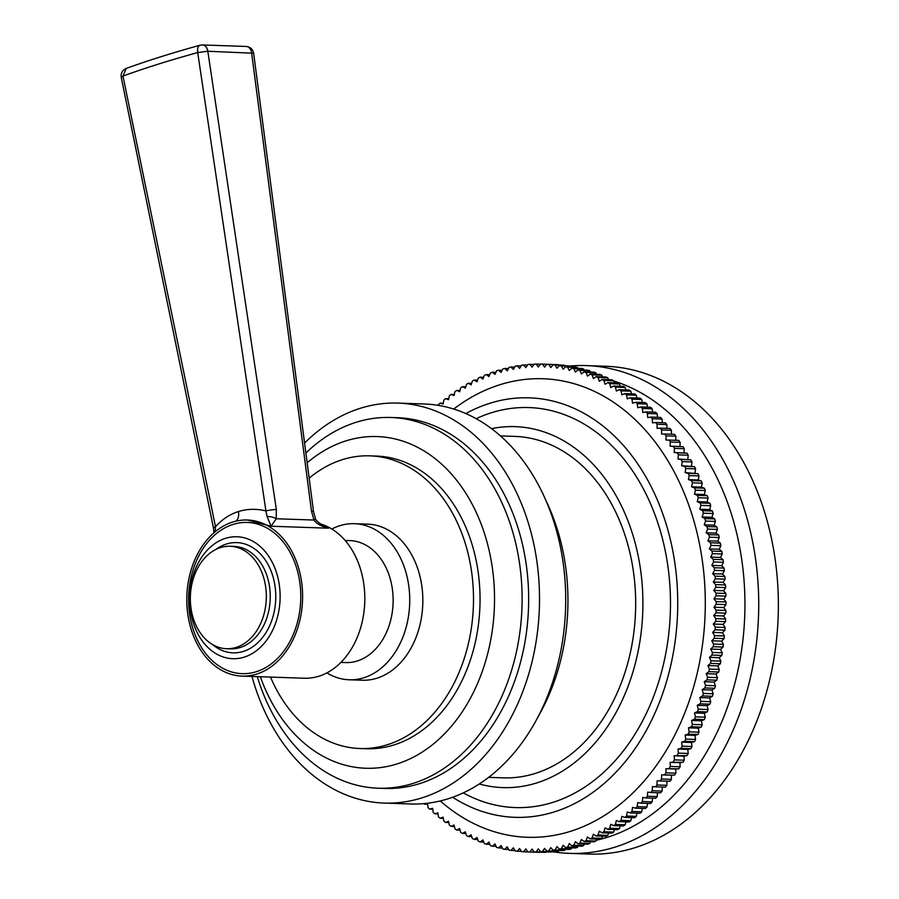<?xml version="1.0" encoding="UTF-8"?>
<svg xmlns="http://www.w3.org/2000/svg" width="899" height="899" viewBox="0 0 899 899"><rect width="100%" height="100%" fill="white"/><g stroke="black" fill="none" stroke-linecap="round" stroke-linejoin="round"><path stroke-width="1.35" d="M695.59 739.428A244.034 180.879 92 0 1 694.489 741.664L684.667 741.327A244.034 180.879 -88 0 0 685.768 739.09L685.139 735.067L694.961 735.404L695.59 739.428L685.768 739.09M670.339 442.016A244.034 180.879 -88 0 0 669.025 440.072L678.846 440.409A244.034 180.879 92 0 1 680.161 442.353L670.339 442.016L670.126 446.151L683.015 446.691A244.034 180.879 92 0 1 684.285 448.691L674.464 448.354L674.138 452.478L687.016 453.163A244.034 180.879 92 0 1 688.229 455.22L678.408 454.894L677.981 458.996L690.848 459.827A244.034 180.879 92 0 1 692.005 461.951L682.184 461.614L681.644 465.704L694.5 466.671A244.034 180.879 92 0 1 695.601 468.851L685.78 468.514L685.139 472.582L697.961 473.694A244.034 180.879 92 0 1 699.006 475.919L689.185 475.582L688.443 479.617L698.265 479.954L701.254 480.875A244.034 180.879 92 0 1 702.231 483.145L692.41 482.808L691.567 486.808L701.389 487.146L704.344 488.213A244.034 180.879 92 0 1 705.266 490.528L695.444 490.191L694.5 494.158L704.322 494.495L707.243 495.697A244.034 180.879 92 0 1 708.109 498.057L698.276 497.72L697.231 501.642L707.052 501.979L709.94 503.316A244.034 180.879 92 0 1 710.738 505.721L700.917 505.384L699.77 509.25L709.592 509.587L712.435 511.059A244.034 180.879 92 0 1 713.177 513.509L703.355 513.172L702.108 516.981L711.929 517.318L714.739 518.925A244.034 180.879 92 0 1 715.413 521.409L705.591 521.072L704.243 524.836L714.064 525.173L716.829 526.904A244.034 180.879 92 0 1 717.436 529.421L707.614 529.084L706.164 532.781L715.986 533.118L718.706 534.984A244.034 180.879 92 0 1 719.245 537.523L709.423 537.186L707.884 540.816L717.717 541.153L720.369 543.142A244.034 180.879 92 0 1 720.852 545.715L711.03 545.378L709.401 548.929L719.222 549.267L721.83 551.39A244.034 180.879 92 0 1 722.234 553.975L712.413 553.638L710.693 557.122L720.515 557.459L723.066 559.706A244.034 180.879 92 0 1 723.403 562.313L713.581 561.976L711.783 565.381L721.605 565.718L724.088 568.078A244.034 180.879 92 0 1 724.358 570.708L714.536 570.371L712.649 573.686L722.47 574.023L724.886 576.495A244.034 180.879 92 0 1 725.1 579.136L715.278 578.799L713.3 582.024L723.122 582.361L725.471 584.957A244.034 180.879 92 0 1 725.617 587.609L715.795 587.272L713.739 590.407L723.56 590.744L725.841 593.452A244.034 180.879 92 0 1 725.909 596.104L716.087 595.767L713.952 598.801L723.774 599.139L725.987 601.959A244.034 180.879 92 0 1 725.987 604.611L716.166 604.274L713.952 607.218L723.774 607.555L725.909 610.466A244.034 180.879 92 0 1 725.841 613.129L716.02 612.792L713.739 615.624L723.56 615.961L725.617 618.984A244.034 180.879 92 0 1 725.471 621.647L715.649 621.31L713.3 624.03L723.122 624.367L725.1 627.48A244.034 180.879 92 0 1 724.886 630.132L715.065 629.794L712.649 632.413L722.47 632.75L724.358 635.964A244.034 180.879 92 0 1 724.088 638.605L714.267 638.268L711.772 640.773L721.605 641.111L723.403 644.403A244.034 180.879 92 0 1 723.066 647.033L713.244 646.696L710.693 649.078L720.515 649.415L722.234 652.798A244.034 180.879 92 0 1 721.818 655.416L711.997 655.079L709.401 657.349L719.222 657.686L720.852 661.147A244.034 180.879 92 0 1 720.369 663.743L710.547 663.406L707.884 665.552L717.705 665.889L719.245 669.429A244.034 180.879 92 0 1 718.706 672.003L708.873 671.665L706.164 673.688L715.986 674.025L717.436 677.632A244.034 180.879 92 0 1 716.818 680.183L706.996 679.846L704.243 681.734L714.064 682.071L715.402 685.757A244.034 180.879 92 0 1 714.727 688.274L704.906 687.937L702.108 689.702L711.929 690.039L713.177 693.781A244.034 180.879 92 0 1 712.435 696.276L702.613 695.938L699.77 697.568L709.592 697.905L710.738 701.703A244.034 180.879 92 0 1 709.94 704.164L700.107 703.827L697.231 705.322L707.052 705.659L708.097 709.513A244.034 180.879 92 0 1 707.232 711.929L697.41 711.592L694.489 712.952L704.31 713.289L705.266 717.2A244.034 180.879 92 0 1 704.333 719.582L694.511 719.245L691.556 720.47L701.389 720.807L702.231 724.763A244.034 180.879 92 0 1 701.242 727.089L691.421 726.752L688.443 727.842L698.265 728.179L699.006 732.168A244.034 180.879 92 0 1 697.961 734.449L688.14 734.112L685.139 735.067M688.14 734.112A244.034 180.879 -88 0 0 689.185 731.831L688.443 727.842M691.421 726.752A244.034 180.879 -88 0 0 692.41 724.425L691.556 720.47M694.511 719.245A244.034 180.879 -88 0 0 695.444 716.863L694.489 712.952M697.41 711.592A244.034 180.879 -88 0 0 698.276 709.176L697.231 705.322M700.107 703.827A244.034 180.879 -88 0 0 700.917 701.366L699.77 697.568M702.613 695.938A244.034 180.879 -88 0 0 703.355 693.444L702.108 689.702M704.906 687.937A244.034 180.879 -88 0 0 705.58 685.42L704.243 681.734M706.996 679.846A244.034 180.879 -88 0 0 707.603 677.295L706.164 673.688M708.873 671.665A244.034 180.879 -88 0 0 709.423 669.092L707.884 665.552M710.547 663.406A244.034 180.879 -88 0 0 711.019 660.81L709.401 657.349M711.997 655.079A244.034 180.879 -88 0 0 712.413 652.46L710.693 649.078M713.244 646.696A244.034 180.879 -88 0 0 713.581 644.066L711.772 640.773M714.267 638.268A244.034 180.879 -88 0 0 714.536 635.627L712.649 632.413M715.065 629.794A244.034 180.879 -88 0 0 715.278 627.142L713.3 624.03M715.649 621.31A244.034 180.879 -88 0 0 715.784 618.647L713.739 615.624M716.02 612.792A244.034 180.879 -88 0 0 716.087 610.14L713.952 607.218M716.166 604.274A244.034 180.879 -88 0 0 716.166 601.622L713.952 598.801M716.087 595.767A244.034 180.879 -88 0 0 716.02 593.115L713.739 590.407M715.795 587.272A244.034 180.879 -88 0 0 715.649 584.62L713.3 582.024M715.278 578.799A244.034 180.879 -88 0 0 715.065 576.158L712.649 573.686M714.536 570.371A244.034 180.879 -88 0 0 714.267 567.741L711.783 565.381M713.581 561.976A244.034 180.879 -88 0 0 713.244 559.369L710.693 557.122M712.413 553.638A244.034 180.879 -88 0 0 712.008 551.053L709.401 548.929M711.03 545.378A244.034 180.879 -88 0 0 710.547 542.805L707.884 540.816M709.423 537.186A244.034 180.879 -88 0 0 708.884 534.647L706.164 532.781M707.614 529.084A244.034 180.879 -88 0 0 706.996 526.567L704.243 524.836M705.591 521.072A244.034 180.879 -88 0 0 704.917 518.588L702.108 516.981M703.355 513.172A244.034 180.879 -88 0 0 702.613 510.722L699.77 509.25M700.917 505.384A244.034 180.879 -88 0 0 700.119 502.979L697.231 501.642M698.276 497.72A244.034 180.879 -88 0 0 697.41 495.36L694.5 494.158M695.444 490.191A244.034 180.879 -88 0 0 694.522 487.876L691.567 486.808M692.41 482.808A244.034 180.879 -88 0 0 691.421 480.538L688.443 479.617M689.185 475.582A244.034 180.879 -88 0 0 688.14 473.357L685.139 472.582M685.78 468.514A244.034 180.879 -88 0 0 684.678 466.334L681.644 465.704M682.184 461.614A244.034 180.879 -88 0 0 681.026 459.49L677.981 458.996M678.408 454.894A244.034 180.879 -88 0 0 677.194 452.826L674.138 452.478M674.464 448.354A244.034 180.879 -88 0 0 673.194 446.353L670.126 446.151M666.058 435.88A244.034 180.879 -88 0 0 664.687 434.003L674.508 434.341A244.034 180.879 92 0 1 675.879 436.217L666.058 435.88L665.957 440.016L669.025 440.072M661.619 429.947A244.034 180.879 -88 0 0 660.203 428.138L670.025 428.475A244.034 180.879 92 0 1 671.441 430.284L661.619 429.947L661.619 434.082L664.687 434.003M657.023 424.238A244.034 180.879 -88 0 0 655.551 422.496L665.384 422.833A244.034 180.879 92 0 1 666.844 424.575L657.023 424.238L657.124 428.373L660.203 428.138M652.281 418.743A244.034 180.879 -88 0 0 650.764 417.08L660.585 417.417A244.034 180.879 92 0 1 662.102 419.08L652.281 418.743L652.494 422.867L655.551 422.496M647.392 413.495A244.034 180.879 -88 0 0 645.83 411.899L655.663 412.236A244.034 180.879 92 0 1 657.214 413.832L647.392 413.495L647.707 417.597L650.764 417.08M642.369 408.472A244.034 180.879 -88 0 0 640.773 406.955L650.595 407.292A244.034 180.879 92 0 1 652.191 408.809L642.369 408.472L642.796 412.562L645.83 411.899M637.211 403.696A244.034 180.879 -88 0 0 635.571 402.258L645.403 402.595A244.034 180.879 92 0 1 647.033 404.033L637.211 403.696L637.751 407.753L640.773 406.955M631.93 399.167A244.034 180.879 -88 0 0 630.255 397.808L640.088 398.145A244.034 180.879 92 0 1 641.751 399.504L631.93 399.167L632.57 403.202L635.571 402.258M626.536 394.897A244.034 180.879 -88 0 0 624.827 393.616L634.649 393.953A244.034 180.879 92 0 1 636.357 395.234L626.536 394.897L627.277 398.886L630.255 397.808M621.029 390.874A244.034 180.879 -88 0 0 619.287 389.683L629.109 390.02A244.034 180.879 92 0 1 630.851 391.211L621.029 390.874L621.872 394.83L624.827 393.616M615.422 387.132A244.034 180.879 -88 0 0 613.646 386.019L623.468 386.356A244.034 180.879 92 0 1 625.243 387.469L615.422 387.132L616.366 391.043L619.287 389.683M609.702 383.648A244.034 180.879 -88 0 0 607.904 382.614L617.725 382.952A244.034 180.879 92 0 1 619.535 383.985L609.702 383.648L610.758 387.514L613.646 386.019M603.903 380.446A244.034 180.879 -88 0 0 602.072 379.502L611.893 379.839A244.034 180.879 92 0 1 613.725 380.783L603.903 380.446L605.061 384.255L607.904 382.614M598.026 377.513A244.034 180.879 -88 0 0 596.161 376.659L605.993 376.996A244.034 180.879 92 0 1 607.848 377.85L598.026 377.513L599.273 381.266L602.072 379.502M592.059 374.861A244.034 180.879 -88 0 0 590.182 374.096L600.004 374.433A244.034 180.879 92 0 1 601.88 375.198L592.059 374.861L593.407 378.546L596.161 376.659M586.024 372.501A244.034 180.879 -88 0 0 584.136 371.826L593.958 372.164A244.034 180.879 92 0 1 595.857 372.838L586.024 372.501L587.474 376.119L590.182 374.096M579.934 370.422A244.034 180.879 -88 0 0 578.023 369.837L587.845 370.174A244.034 180.879 92 0 1 589.755 370.759L579.934 370.422L581.473 373.962L584.136 371.826M573.787 368.635A244.034 180.879 -88 0 0 571.854 368.141L581.687 368.478A244.034 180.879 92 0 1 583.608 368.972L573.787 368.635L575.416 372.096L578.023 369.837M567.595 367.14A244.034 180.879 -88 0 0 565.651 366.736L575.472 367.073A244.034 180.879 92 0 1 577.416 367.477L567.595 367.14L569.314 370.523L571.854 368.141M561.358 365.938A244.034 180.879 -88 0 0 559.403 365.623L569.236 365.96A244.034 180.879 92 0 1 571.191 366.275L561.358 365.938L563.167 369.231L565.651 366.736M555.099 365.028A244.034 180.879 -88 0 0 553.132 364.803L562.954 365.14A244.034 180.879 92 0 1 564.92 365.365L555.099 365.028L556.987 368.242L559.403 365.623M548.806 364.421A244.034 180.879 -88 0 0 546.839 364.286L556.661 364.623A244.034 180.879 92 0 1 558.627 364.758L548.806 364.421L550.784 367.534L553.132 364.803M552.346 364.477L542.502 364.106L544.558 367.118L546.839 364.286M542.502 364.106A244.034 180.879 -88 0 0 540.524 364.061L538.321 367.006L536.186 364.084A244.034 180.879 -88 0 0 534.208 364.14L532.084 367.174L529.871 364.365A244.034 180.879 -88 0 0 527.893 364.511L525.848 367.646L523.555 364.938A244.034 180.879 -88 0 0 521.589 365.185L519.622 368.41L517.262 365.814A244.034 180.879 -88 0 0 515.307 366.14L513.408 369.455L510.992 366.983A244.034 180.879 -88 0 0 509.036 367.41L507.227 370.804L504.744 368.444A244.034 180.879 -88 0 0 502.799 368.961L501.091 372.433L498.54 370.197A244.034 180.879 -88 0 0 496.608 370.804L494.978 374.355L492.382 372.231A244.034 180.879 -88 0 0 490.461 372.939L488.921 376.557L486.269 374.568A244.034 180.879 -88 0 0 484.37 375.355L482.932 379.052L480.212 377.175A244.034 180.879 -88 0 0 478.335 378.052L476.998 381.817L474.234 380.075A244.034 180.879 -88 0 0 472.38 381.041L471.132 384.851L468.323 383.255A244.034 180.879 -88 0 0 466.491 384.3L465.345 388.166L462.491 386.694A244.034 180.879 -88 0 0 460.693 387.829L459.636 391.75L456.759 390.413A244.034 180.879 -88 0 0 454.984 391.627L454.029 395.594L451.107 394.391A244.034 180.879 -88 0 0 449.365 395.695L448.522 399.695L445.567 398.639A244.034 180.879 -88 0 0 443.859 400.021L443.117 404.056L440.139 403.134A244.034 180.879 -88 0 0 438.465 404.595L438.341 405.393M424.013 803.605A244.034 180.879 -88 0 0 424.553 804.156L427.598 803.492L428.025 807.583A244.034 180.879 -88 0 0 429.621 809.1L432.644 808.291L433.183 812.359A244.034 180.879 -88 0 0 434.813 813.797L437.824 812.853L438.454 816.888A244.034 180.879 -88 0 0 440.128 818.247L443.106 817.157L443.859 821.158A244.034 180.879 -88 0 0 445.567 822.439L448.511 821.214L449.365 825.17A244.034 180.879 -88 0 0 451.107 826.372L454.029 825.012L454.973 828.923A244.034 180.879 -88 0 0 456.748 830.035L459.636 828.541L460.681 832.395A244.034 180.879 -88 0 0 462.491 833.429L465.334 831.8L466.48 835.609A244.034 180.879 -88 0 0 468.312 836.553L471.121 834.789L472.368 838.531A244.034 180.879 -88 0 0 474.223 839.396L476.987 837.497L478.335 841.183A244.034 180.879 -88 0 0 480.212 841.958L482.92 839.936L484.359 843.543A244.034 180.879 -88 0 0 486.258 844.228L488.921 842.082L490.449 845.622A244.034 180.879 -88 0 0 492.371 846.217L494.978 843.947L496.596 847.409A244.034 180.879 -88 0 0 498.529 847.914L501.08 845.532L502.799 848.914A244.034 180.879 -88 0 0 504.744 849.319L507.227 846.813L509.025 850.117A244.034 180.879 -88 0 0 510.98 850.432L513.408 847.813L515.296 851.016A244.034 180.879 -88 0 0 517.251 851.241L519.611 848.521L521.589 851.634A244.034 180.879 -88 0 0 523.555 851.758L525.836 848.926L527.893 851.949A244.034 180.879 -88 0 0 529.859 851.982L532.073 849.049L534.208 851.971A244.034 180.879 -88 0 0 536.175 851.915L538.31 848.87L540.524 851.69A244.034 180.879 -88 0 0 542.49 851.533L544.547 848.409L546.828 851.106A244.034 180.879 -88 0 0 548.795 850.87L550.772 847.645L553.121 850.24A244.034 180.879 -88 0 0 555.088 849.903L556.975 846.588L559.403 849.072A244.034 180.879 -88 0 0 561.358 848.645L563.156 845.251L565.64 847.611A244.034 180.879 -88 0 0 567.584 847.094L569.303 843.61L571.854 845.858A244.034 180.879 -88 0 0 573.787 845.251L575.405 841.689L578.012 843.813A244.034 180.879 -88 0 0 579.934 843.116L581.462 839.486L584.125 841.486A244.034 180.879 -88 0 0 586.024 840.7L587.463 837.003L590.171 838.868A244.034 180.879 -88 0 0 592.048 837.992L593.396 834.238L596.161 835.969A244.034 180.879 -88 0 0 598.015 835.014L599.262 831.193L602.072 832.8A244.034 180.879 -88 0 0 603.892 831.755L605.049 827.878L607.893 829.35A244.034 180.879 -88 0 0 609.702 828.215L610.747 824.304L613.635 825.63A244.034 180.879 -88 0 0 615.41 824.417L616.354 820.461L619.276 821.652A244.034 180.879 -88 0 0 621.018 820.36L621.872 816.348L624.816 817.416A244.034 180.879 -88 0 0 626.524 816.034L627.277 811.999L630.255 812.91A244.034 180.879 -88 0 0 631.93 811.46L632.57 807.392L635.571 808.167A244.034 180.879 -88 0 0 637.2 806.628L637.739 802.537L640.762 803.178A244.034 180.879 -88 0 0 642.358 801.571L642.785 797.458L645.83 797.941A244.034 180.879 -88 0 0 647.381 796.267L647.707 792.143L650.764 792.491A244.034 180.879 -88 0 0 652.269 790.738L652.483 786.603L655.551 786.805A244.034 180.879 -88 0 0 657.012 784.984L657.124 780.838L666.946 781.175L666.833 785.321L657.012 784.984M694.489 741.664L691.466 742.473L692.005 746.53A244.034 180.879 92 0 1 690.837 748.721L681.015 748.384L677.981 749.036L687.802 749.373L688.229 753.463A244.034 180.879 92 0 1 687.016 755.598L674.138 755.778L683.959 756.115L684.274 760.217A244.034 180.879 92 0 1 683.004 762.296L670.126 762.33L679.947 762.667L680.161 766.791A244.034 180.879 92 0 1 678.835 768.802L665.945 768.701L675.767 769.038L675.879 773.174A244.034 180.879 92 0 1 674.508 775.118L661.608 774.871L671.429 775.208L671.429 779.343A244.034 180.879 92 0 1 670.013 781.231L657.124 780.838M660.192 780.894A244.034 180.879 -88 0 0 661.608 779.006L661.608 774.871M664.687 774.781A244.034 180.879 -88 0 0 666.058 772.837L665.945 768.701M669.013 768.465A244.034 180.879 -88 0 0 670.339 766.454L670.126 762.33M673.182 761.959A244.034 180.879 -88 0 0 674.452 759.88L674.138 755.778M677.183 755.261A244.034 180.879 -88 0 0 678.408 753.126L677.981 749.036M681.015 748.384A244.034 180.879 -88 0 0 682.172 746.192L681.644 742.136L691.466 742.473M684.667 741.327L681.644 742.136M697.961 734.449L694.961 735.404M699.006 732.168L689.185 731.831M701.242 727.089L698.265 728.179M702.231 724.763L692.41 724.425M704.333 719.582L701.389 720.807M705.266 717.2L695.444 716.863M707.232 711.929L704.31 713.289M708.097 709.513L698.276 709.176M709.94 704.164L707.052 705.659M710.738 701.703L700.917 701.366M712.435 696.276L709.592 697.905M713.177 693.781L703.355 693.444M714.727 688.274L711.929 690.039M715.402 685.757L705.58 685.42M716.818 680.183L714.064 682.071M717.436 677.632L707.603 677.295M718.706 672.003L715.986 674.025M719.245 669.429L709.423 669.092M720.369 663.743L717.705 665.889M720.852 661.147L711.019 660.81M721.818 655.416L719.222 657.686M722.234 652.798L712.413 652.46M723.066 647.033L720.515 649.415M723.403 644.403L713.581 644.066M724.088 638.605L721.605 641.111M724.358 635.964L714.536 635.627M724.886 630.132L722.47 632.75M725.1 627.48L715.278 627.142M725.471 621.647L723.122 624.367M725.617 618.984L715.784 618.647M725.841 613.129L723.56 615.961M725.909 610.466L716.087 610.14M725.987 604.611L723.774 607.555M725.987 601.959L716.166 601.622M725.909 596.104L723.774 599.139M725.841 593.452L716.02 593.115M725.617 587.609L723.56 590.744M725.471 584.957L715.649 584.62M725.1 579.136L723.122 582.361M724.886 576.495L715.065 576.158M724.358 570.708L722.47 574.023M724.088 568.078L714.267 567.741M723.403 562.313L721.605 565.718M723.066 559.706L713.244 559.369M722.234 553.975L720.515 557.459M721.83 551.39L712.008 551.053M720.852 545.715L719.222 549.267M720.369 543.142L710.547 542.805M719.245 537.523L717.717 541.153M718.706 534.984L708.884 534.647M717.436 529.421L715.986 533.118M716.829 526.904L706.996 526.567M715.413 521.409L714.064 525.173M714.739 518.925L704.917 518.588M713.177 513.509L711.929 517.318M712.435 511.059L702.613 510.722M710.738 505.721L709.592 509.587M709.94 503.316L700.119 502.979M708.109 498.057L707.052 501.979M707.243 495.697L697.41 495.36M705.266 490.528L704.322 494.495M704.344 488.213L694.522 487.876M702.231 483.145L701.389 487.146M701.254 480.875L691.421 480.538M699.006 475.919L698.265 479.954M697.961 473.694L688.14 473.357M695.601 468.851L694.961 472.919M694.5 466.671L684.678 466.334M692.005 461.951L691.477 466.042M690.848 459.827L681.026 459.49M688.229 455.22L687.802 459.333M687.016 453.163L677.194 452.826M684.285 448.691L683.959 452.815M683.015 446.691L673.194 446.353M680.161 442.353L679.947 446.488M675.879 436.217L675.778 440.308M671.441 430.284L671.441 434.228M666.844 424.575L666.946 428.373M662.102 419.08L662.293 422.732M657.214 413.832L657.484 417.316M652.191 408.809L652.539 412.124M647.033 404.033L647.449 407.18M641.751 399.504L642.223 402.482M636.357 395.234L636.885 398.032M630.851 391.211L631.413 393.841M625.243 387.469L625.828 389.908M619.535 383.985L620.141 386.233M613.725 380.783L614.354 382.839M607.848 377.85L608.466 379.715M601.88 375.198L602.499 376.872M595.857 372.838L596.442 374.31M589.755 370.759L590.306 372.029M583.608 368.972L584.114 370.04M577.416 367.477L577.855 368.343M571.191 366.275L571.55 366.938M540.4 364.23L536.186 364.084M533.961 364.5L529.871 364.365M527.533 365.073L523.555 364.938M521.128 365.949L517.262 365.814M514.756 367.107L510.992 366.983M508.418 368.568L504.744 368.444M502.136 370.321L498.54 370.197M495.9 372.355L492.382 372.231M489.719 374.681L486.269 374.568M483.606 377.299L480.212 377.175M477.571 380.187L474.234 380.075M471.615 383.367L468.323 383.255M465.749 386.806L462.491 386.694M459.973 390.526L456.759 390.413M454.298 394.504L451.107 394.391M448.725 398.751L445.567 398.639M443.263 403.246L440.139 403.134M427.677 804.257L424.553 804.156M432.767 809.201L429.621 809.1M437.982 813.91L434.813 813.797M443.331 818.36L440.128 818.247M448.803 822.551L445.567 822.439M454.388 826.484L451.107 826.372M460.074 830.148L456.748 830.035M465.862 833.542L462.491 833.429M471.75 836.666L468.312 836.553M477.717 839.509L474.223 839.396M483.774 842.071L480.212 841.958M489.899 844.352L486.258 844.228M496.102 846.341L492.371 846.217M502.35 848.049L498.529 847.914M508.665 849.454L504.744 849.319M515.026 850.566L510.98 850.432M521.431 851.387L517.251 851.241M527.859 851.915L523.555 851.758M539.805 852.162L539.681 852.319A244.034 180.879 92 0 1 537.714 852.286L527.893 851.949M539.681 852.319L529.859 851.982M546.255 851.881L545.996 852.252A244.034 180.879 92 0 1 544.03 852.308L534.208 851.971M545.996 852.252L536.175 851.915M552.683 851.308L552.312 851.87A244.034 180.879 92 0 1 550.345 852.027L540.524 851.69M552.312 851.87L542.49 851.533M559.088 850.443L558.627 851.207A244.034 180.879 92 0 1 556.65 851.443L546.828 851.106M558.627 851.207L548.795 850.87M565.46 849.274L564.909 850.24A244.034 180.879 92 0 1 562.954 850.578L553.121 850.24M564.909 850.24L555.088 849.903M571.798 847.824L571.18 848.982A244.034 180.879 92 0 1 569.224 849.409L559.403 849.072M571.18 848.982L561.358 848.645M578.079 846.071L577.405 847.431A244.034 180.879 92 0 1 575.461 847.948L565.64 847.611M577.405 847.431L567.584 847.094M584.316 844.026L583.608 845.588A244.034 180.879 92 0 1 581.675 846.195L571.854 845.858M583.608 845.588L573.787 845.251M590.497 841.7L589.755 843.453A244.034 180.879 92 0 1 587.834 844.15L578.012 843.813M589.755 843.453L579.934 843.116M596.599 839.093L595.846 841.037A244.034 180.879 92 0 1 593.947 841.824L584.125 841.486M595.846 841.037L586.024 840.7M602.645 836.194L601.869 838.329A244.034 180.879 92 0 1 599.993 839.205L590.171 838.868M601.869 838.329L592.048 837.992M608.601 833.025L607.836 835.351A244.034 180.879 92 0 1 605.982 836.306L596.161 835.969M607.836 835.351L598.015 835.014M614.466 829.575L613.725 832.092A244.034 180.879 92 0 1 611.893 833.137L602.072 832.8M613.725 832.092L603.892 831.755M620.243 825.866L619.523 828.552A244.034 180.879 92 0 1 617.714 829.687L607.893 829.35M619.523 828.552L609.702 828.215M625.918 821.877L625.232 824.754A244.034 180.879 92 0 1 623.457 825.967L613.635 825.63M625.232 824.754L615.41 824.417M631.491 817.641L630.84 820.697A244.034 180.879 92 0 1 629.098 821.989L619.276 821.652M630.84 820.697L621.018 820.36M636.942 813.146L636.357 816.371A244.034 180.879 92 0 1 634.638 817.753L624.816 817.416M636.357 816.371L626.524 816.034M642.279 808.392L641.751 811.797A244.034 180.879 92 0 1 640.077 813.247L630.255 812.91M641.751 811.797L631.93 811.46M647.494 803.403L647.033 806.965A244.034 180.879 92 0 1 645.392 808.504L635.571 808.167M647.033 806.965L637.2 806.628M652.573 798.177L652.18 801.908A244.034 180.879 92 0 1 650.584 803.515L640.762 803.178M652.18 801.908L642.358 801.571M657.506 792.716L657.203 796.604A244.034 180.879 92 0 1 655.652 798.278L645.83 797.941M657.203 796.604L647.381 796.267M662.305 787.03L662.091 791.075A244.034 180.879 92 0 1 660.585 792.828L650.764 792.491M662.091 791.075L652.269 790.738M666.833 785.321A244.034 180.879 92 0 1 665.372 787.142L655.551 786.805M670.013 781.231L666.946 781.175M671.429 779.343L661.608 779.006M674.508 775.118L671.429 775.208M675.879 773.174L666.058 772.837M678.835 768.802L675.767 769.038M680.161 766.791L670.339 766.454M683.004 762.296L679.947 762.667M684.274 760.217L674.452 759.88M687.016 755.598L683.959 756.115M688.229 753.463L678.408 753.126M690.837 748.721L687.802 749.373M692.005 746.53L682.172 746.192M608.387 379.479A234.268 173.642 92 0 1 609.376 379.749M613.815 381.052A234.268 173.642 92 0 1 744.911 608.87A234.268 173.642 92 0 1 607.331 837.295A234.268 173.642 -88 0 1 596.127 840.295M552.424 851.713A244.034 180.879 -88 0 0 569.393 853.376A244.034 180.879 -88 0 0 615.388 847.015A244.034 180.879 92 0 0 758.127 584.541A244.034 180.879 92 0 0 586.126 365.59A244.034 180.879 92 0 0 569.719 366.039M586.126 365.59L605.78 366.264A244.034 180.879 92 0 1 777.77 585.215A244.034 180.879 92 0 1 635.031 847.69A244.034 180.879 -88 0 1 589.036 854.05L569.393 853.376M452.647 797.244A209.872 155.561 -88 0 0 514.902 817.326A209.872 155.561 -88 0 0 554.447 811.853A209.872 155.561 92 0 0 677.217 586.126A209.872 155.561 92 0 0 529.297 397.83A209.872 155.561 92 0 0 489.741 403.303A209.872 155.561 -88 0 0 465.806 413.585M479.313 783.962A180.587 133.85 -88 0 0 502.811 787.603A180.587 133.85 -88 0 0 536.838 782.894A180.587 133.85 92 0 0 642.47 588.665A180.587 133.85 92 0 0 515.194 426.643A180.587 133.85 92 0 0 491.495 428.666M488.663 777.354L503.148 777.849A170.821 126.613 -88 0 0 535.332 773.398A170.821 126.613 -88 0 0 635.256 589.665A170.821 126.613 -88 0 0 514.857 436.408L500.383 435.903M538.434 716.143A185.464 137.468 -88 0 0 545.839 500.383M384.266 803.077A200.106 148.324 92 0 0 421.979 797.863A200.106 148.324 -88 0 0 539.029 582.631A200.106 148.324 -88 0 0 397.987 403.089L424.182 403.988A200.106 148.324 -88 0 1 565.224 583.53A200.106 148.324 -88 0 1 448.174 798.761A200.106 148.324 92 0 1 410.461 803.976L384.266 803.077A200.106 148.324 92 0 1 251.967 676.441M304.57 443.05A200.106 148.324 92 0 1 360.274 408.303A200.106 148.324 -88 0 1 397.987 403.089M390.941 417.496A185.464 137.468 -88 0 1 521.656 583.901A185.464 137.468 -88 0 1 413.169 783.377A185.464 137.468 92 0 1 378.221 788.209L384.761 788.434A185.464 137.468 92 0 0 419.721 783.602A185.464 137.468 -88 0 0 528.207 584.125A185.464 137.468 -88 0 0 397.482 417.72L390.941 417.496A185.464 137.468 -88 0 0 355.982 422.339A185.464 137.468 92 0 0 305.874 453.04M378.221 788.209A185.464 137.468 92 0 1 257.283 676.621M260.339 676.733A165.944 122.994 92 0 0 365.792 768.252A165.944 122.994 92 0 0 397.066 763.925A165.944 122.994 -88 0 0 494.124 585.451A165.944 122.994 -88 0 0 377.164 436.566A165.944 122.994 -88 0 0 345.901 440.892A165.944 122.994 92 0 0 307.143 462.816M369.95 455.849A146.425 108.532 -88 0 1 473.155 587.216A146.425 108.532 -88 0 1 387.503 744.698A146.425 108.532 92 0 1 359.915 748.519L366.455 748.743A146.425 108.532 92 0 0 394.054 744.923A146.425 108.532 -88 0 0 479.695 587.44A146.425 108.532 -88 0 0 376.501 456.074L369.95 455.849A146.425 108.532 -88 0 0 342.362 459.659A146.425 108.532 92 0 0 309.155 478.178M359.915 748.519A146.425 108.532 92 0 1 270.498 677.082M354.509 523.69A78.089 57.884 -88 0 1 409.551 593.756A78.089 57.884 -88 0 1 363.87 677.745A78.089 57.884 92 0 1 349.16 679.779L362.252 680.228A78.089 57.884 92 0 0 376.973 678.194A78.089 57.884 -88 0 0 422.642 594.205A78.089 57.884 -88 0 0 367.612 524.139L354.509 523.69A78.089 57.884 -88 0 0 339.8 525.724A78.089 57.884 92 0 0 331.843 529.039M349.16 679.779A78.089 57.884 92 0 1 326.899 672.879M340.923 662.406L345.812 662.574A61.008 45.22 -88 0 0 357.308 660.979A61.008 45.22 92 0 0 392.998 595.363A61.008 45.22 92 0 0 349.992 540.625L345.115 540.456M320.089 523.814A78.089 57.884 92 0 1 364.814 599.352A78.089 57.884 92 0 1 318.954 676.205A78.089 57.884 -88 0 1 304.233 678.239L242.022 676.104A78.089 57.884 -88 0 0 256.732 674.07A78.089 57.884 92 0 0 302.412 590.081A78.089 57.884 92 0 0 247.371 520.015L271.093 526.23L276.251 518.757L276.341 509.508L207.815 51.243L253.642 53.243L313.537 511.677A7.81 1.146 -7.5 0 0 311.492 511.183L251.596 52.738A7.81 5.787 92 0 0 246.169 46.456C250.304 46.905 252.799 49.175 253.642 53.243M320.921 524.409L328.472 528.196L323.382 525.881C317.943 522.218 315.279 519.723 315.403 518.375L313.537 511.677M311.492 511.183L313.976 520.049L276.251 518.757A7.81 3.472 10.7 0 0 267.127 516.599L271.093 526.23L328.472 528.196C321.291 526.376 316.459 523.656 313.976 520.049A7.81 1.416 -24.1 0 0 315.403 518.375M242.022 676.104A78.089 57.884 -88 0 1 186.981 606.038A78.089 57.884 -88 0 1 232.661 522.049A78.089 57.884 92 0 1 247.371 520.015M202.376 44.95L200.039 45.231C172.439 52.85 147.829 60.593 126.208 68.448L122.972 76.078C144.806 68.099 169.72 60.267 197.713 52.569L207.815 51.243A7.81 5.787 92 0 0 202.376 44.95L246.169 46.456M200.904 45.152C198.23 45.366 197.162 47.838 197.713 52.569L265.924 510.924A7.81 0.989 -8.5 0 1 276.341 509.508M267.127 516.599L265.924 510.924C256.316 508.609 247.158 508.812 238.449 511.542C229.751 514.284 222.109 519.364 215.502 526.78L122.972 76.078L121.23 77.348L213.501 528.151A7.81 1.349 -11.6 0 1 215.502 526.78L215.164 531.747M225.469 538.332A61.008 45.22 92 0 1 236.965 536.748A61.008 45.22 92 0 1 279.971 591.486A61.008 45.22 92 0 1 244.281 657.102A61.008 45.22 -88 0 1 232.785 658.697A61.008 45.22 -88 0 1 189.779 603.959A61.008 45.22 -88 0 1 225.469 538.332M220.424 547.615A51.243 37.983 92 0 1 230.088 546.277A51.243 37.983 92 0 1 266.205 592.261A51.243 37.983 92 0 1 236.223 647.381A51.243 37.983 -88 0 1 226.57 648.718A51.243 37.983 -88 0 1 190.453 602.735A51.243 37.983 -88 0 1 220.424 547.615M453.703 409.056A229.391 170.023 -88 0 1 499.833 384.75A229.391 170.023 92 0 1 701.591 555.683A229.391 170.023 92 0 1 570.562 831.305A229.391 170.023 -88 0 1 440.263 800.942M476.133 418.698A200.106 148.324 -88 0 1 491.247 412.798A200.106 148.324 92 0 1 667.249 561.92A200.106 148.324 92 0 1 552.952 802.346A200.106 148.324 -88 0 1 463.288 792.862M123.084 76.033A7.81 5.787 -88 0 0 123.264 77.831M235.864 521.162A10.743 6.978 72.5 0 0 238.449 511.542M233.032 524.42A75.651 56.075 92 0 1 299.569 580.799A75.651 56.075 92 0 1 256.361 671.688A75.651 56.075 92 0 1 189.824 615.321A75.651 56.075 92 0 1 233.032 524.42M215.827 549.48A55.154 40.882 92 0 1 226.368 544.041A55.154 40.882 92 0 1 274.88 585.137A55.154 40.882 92 0 1 243.382 651.404A55.154 40.882 92 0 1 212.569 644.549M230.088 546.277L234.01 546.412A51.243 37.983 92 0 1 270.127 592.396A51.243 37.983 92 0 1 240.157 647.516A51.243 37.983 92 0 1 230.492 648.853L226.57 648.718M213.962 532.77L213.501 528.151M126.208 68.448C122.376 70.167 120.713 73.134 121.23 77.348"/></g></svg>
